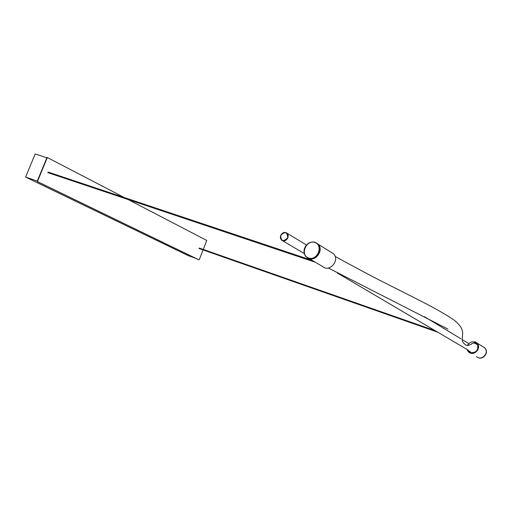 <?xml version="1.0" encoding="UTF-8"?>
<svg xmlns="http://www.w3.org/2000/svg" width="512" height="512" viewBox="0 0 512 512"><rect width="100%" height="100%" fill="white"/><g stroke="black" fill="none" stroke-linecap="round" stroke-linejoin="round"><path stroke-width="0.77" d="M475.821 343.75L477.312 344.422M199.251 248.051L435.174 330.675L199.251 248.045L199.078 248.525L437.766 332.198L199.078 248.525M436.371 331.379L199.04 248.224M48.115 172.064L312.198 260.416L48.115 172.058L47.955 172.666M313.6 261.235L47.821 172.262M315.309 262.234L47.904 172.646M203.11 249.939L199.251 259.616L198.688 259.75L37.12 181.485L47.046 157.395L124.352 197.568M198.95 259.84L37.414 181.581L47.341 157.491M128.096 199.514L206.707 240.429L203.302 249.466M46.63 157.702L35.181 153.978L25.6 177.082L188.403 255.712L195.866 258.381M25.6 177.082L36.998 180.998M280.685 235.456C281.024 241.293 283.373 242.061 287.725 237.754C287.366 231.917 285.018 231.149 280.685 235.456M287.904 237.83C286.099 240.883 283.949 241.632 281.453 240.077L280.339 237.939L280.634 235.456C282.47 232.365 284.646 231.635 287.149 233.28L288.198 235.405L287.904 237.83M467.334 344.966L467.232 345.318M305.133 246.931L304.32 248.986C303.578 252.205 304.25 254.874 306.349 256.992C312.954 263.661 324.653 250.541 317.702 243.93L315.002 242.246C310.931 241.357 307.642 242.918 305.133 246.931M470.643 352.531L468.973 351.552L470.65 352.538C475.648 354.515 480.717 347.264 476.461 343.322L474.182 343.053M467.52 349.715L470.579 352.608C476.045 352.986 478.406 350.432 477.658 344.947C474.304 340.685 470.931 340.813 467.526 345.338M482.95 346.746L484.109 347.462M477.35 357.184C482.522 360.666 489.626 352.416 484.563 347.75L482.496 346.464M477.446 357.235C482.938 360.909 489.638 352.301 484.73 347.853L483.686 347.04M482.477 346.445L484.538 347.731C489.894 352.634 481.613 361.485 476.493 356.563M474.746 341.638L476.845 342.944C482.285 347.936 473.843 356.973 468.64 351.968L466.925 349.28M474.688 341.709C485.082 345.946 470.957 359.974 467.021 349.35M307.629 257.901C314.336 262.784 324.678 250.515 318.048 244.147L316.621 243.027M314.784 242.426C323.699 245.197 317.574 261.114 308.634 258.029C299.84 255.174 305.965 239.546 314.784 242.426M316.653 243.046L318.106 244.179C324.442 250.131 315.04 262.771 307.834 258.022M330.925 252.154L333.581 253.805C340.397 260.269 329.011 272.973 322.528 266.458L309.107 258.605M470.784 352.582L469.766 351.258M471.341 344.205L471.866 343.84M477.434 344.64L474.477 343.142C473.286 341.882 469.286 346.79 465.728 345.005C462.867 342.867 461.722 340.704 462.291 338.515C462.368 333.446 465.158 328.986 453.958 319.968C446.061 314.643 435.526 308.602 422.349 301.856L398.291 289.645C378.643 279.91 357.606 268.838 335.168 256.416M447.949 329.075L328.352 268.032M47.93 172.659L315.315 262.24M287.149 233.28L306.451 245.005M283.046 241.018L304.282 253.53M337.203 272.934L466.97 349.408M424.474 316.685L460.915 338.816M462.349 339.686L468.358 343.334M484.538 347.731L476.845 342.944M317.702 243.93L318.048 244.147M333.581 253.805L318.106 244.179"/></g></svg>
